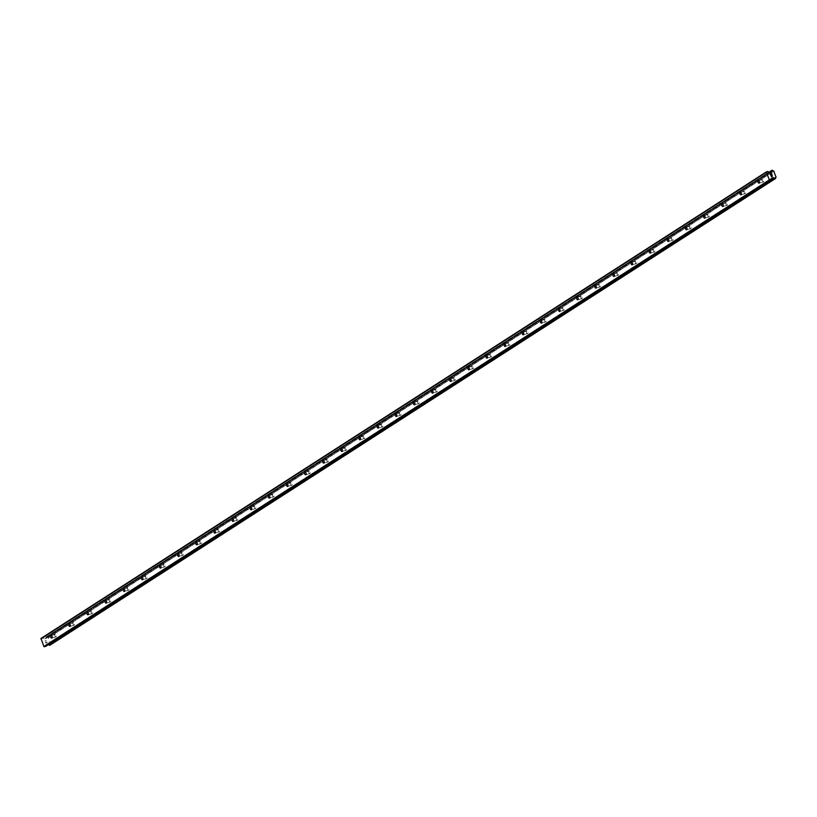 <?xml version="1.0" encoding="UTF-8"?>
<svg xmlns="http://www.w3.org/2000/svg" width="817" height="817" viewBox="0 0 817 817"><rect width="100%" height="100%" fill="white"/><g stroke="black" fill="none" stroke-linecap="round" stroke-linejoin="round"><path stroke-width="0.61" stroke-dasharray="4.08 3.06" d="M762.527 179.536A1.277 0.735 -106 0 0 762.322 181.017A1.277 0.735 -106 0 0 763.354 181.936A1.277 0.735 -106 0 0 763.466 181.885A1.277 0.735 -106 0 0 763.67 180.404A1.277 0.735 -106 0 0 762.649 179.485A1.277 0.735 -106 0 0 762.527 179.536M744.389 191.198A1.277 0.735 -106 0 0 744.185 192.679A1.277 0.735 -106 0 0 745.206 193.598A1.277 0.735 -106 0 0 745.329 193.547A1.277 0.735 -106 0 0 745.533 192.066A1.277 0.735 -106 0 0 744.512 191.147A1.277 0.735 -106 0 0 744.389 191.198M726.252 202.861A1.277 0.735 -106 0 0 726.047 204.342A1.277 0.735 -106 0 0 727.069 205.261A1.277 0.735 -106 0 0 727.191 205.21A1.277 0.735 -106 0 0 727.396 203.729A1.277 0.735 -106 0 0 726.374 202.81A1.277 0.735 -106 0 0 726.252 202.861M708.114 214.534A1.277 0.735 -106 0 0 707.91 216.015A1.277 0.735 -106 0 0 708.931 216.934A1.277 0.735 -106 0 0 709.054 216.883A1.277 0.735 -106 0 0 709.258 215.402A1.277 0.735 -106 0 0 708.227 214.483A1.277 0.735 -106 0 0 708.114 214.534M689.977 226.197A1.277 0.735 -106 0 0 689.773 227.677A1.277 0.735 -106 0 0 690.794 228.597A1.277 0.735 -106 0 0 690.916 228.546A1.277 0.735 -106 0 0 691.121 227.065A1.277 0.735 -106 0 0 690.089 226.146A1.277 0.735 -106 0 0 689.977 226.197M671.84 237.859A1.277 0.735 -106 0 0 671.635 239.34A1.277 0.735 -106 0 0 672.657 240.259A1.277 0.735 -106 0 0 672.779 240.208A1.277 0.735 -106 0 0 672.983 238.727A1.277 0.735 -106 0 0 671.952 237.808A1.277 0.735 -106 0 0 671.84 237.859M653.702 249.532A1.277 0.735 -106 0 0 653.498 251.013A1.277 0.735 -106 0 0 654.519 251.932A1.277 0.735 -106 0 0 654.642 251.871A1.277 0.735 -106 0 0 654.846 250.4A1.277 0.735 -106 0 0 653.814 249.471A1.277 0.735 -106 0 0 653.702 249.532M635.565 261.195A1.277 0.735 -106 0 0 635.36 262.676A1.277 0.735 -106 0 0 636.382 263.595A1.277 0.735 -106 0 0 636.504 263.544A1.277 0.735 -106 0 0 636.709 262.063A1.277 0.735 -106 0 0 635.677 261.144A1.277 0.735 -106 0 0 635.565 261.195M617.427 272.858A1.277 0.735 -106 0 0 617.223 274.338A1.277 0.735 -106 0 0 618.244 275.258A1.277 0.735 -106 0 0 618.367 275.206A1.277 0.735 -106 0 0 618.571 273.726A1.277 0.735 -106 0 0 617.54 272.807A1.277 0.735 -106 0 0 617.427 272.858M599.29 284.52A1.277 0.735 -106 0 0 599.086 286.001A1.277 0.735 -106 0 0 600.107 286.92A1.277 0.735 -106 0 0 600.229 286.869A1.277 0.735 -106 0 0 600.434 285.388A1.277 0.735 -106 0 0 599.402 284.469A1.277 0.735 -106 0 0 599.29 284.52M581.153 296.193A1.277 0.735 -106 0 0 580.948 297.674A1.277 0.735 -106 0 0 581.97 298.593A1.277 0.735 -106 0 0 582.092 298.542A1.277 0.735 -106 0 0 582.296 297.061A1.277 0.735 -106 0 0 581.265 296.142A1.277 0.735 -106 0 0 581.153 296.193M563.015 307.856A1.277 0.735 -106 0 0 562.811 309.337A1.277 0.735 -106 0 0 563.832 310.256A1.277 0.735 -106 0 0 563.955 310.205A1.277 0.735 -106 0 0 564.159 308.724A1.277 0.735 -106 0 0 563.127 307.805A1.277 0.735 -106 0 0 563.015 307.856M544.878 319.518A1.277 0.735 -106 0 0 544.673 320.999A1.277 0.735 -106 0 0 545.695 321.918A1.277 0.735 -106 0 0 545.817 321.867A1.277 0.735 -106 0 0 546.022 320.387A1.277 0.735 -106 0 0 544.99 319.467A1.277 0.735 -106 0 0 544.878 319.518M526.74 331.191A1.277 0.735 -106 0 0 526.536 332.672A1.277 0.735 -106 0 0 527.557 333.591A1.277 0.735 -106 0 0 527.68 333.53A1.277 0.735 -106 0 0 527.884 332.059A1.277 0.735 -106 0 0 526.853 331.13A1.277 0.735 -106 0 0 526.74 331.191M508.603 342.854A1.277 0.735 -106 0 0 508.399 344.335A1.277 0.735 -106 0 0 509.42 345.254A1.277 0.735 -106 0 0 509.542 345.203A1.277 0.735 -106 0 0 509.747 343.722A1.277 0.735 -106 0 0 508.715 342.803A1.277 0.735 -106 0 0 508.603 342.854M490.466 354.517A1.277 0.735 -106 0 0 490.261 355.998A1.277 0.735 -106 0 0 491.283 356.917A1.277 0.735 -106 0 0 491.405 356.866A1.277 0.735 -106 0 0 491.609 355.385A1.277 0.735 -106 0 0 490.578 354.466A1.277 0.735 -106 0 0 490.466 354.517M472.328 366.179A1.277 0.735 -106 0 0 472.124 367.66A1.277 0.735 -106 0 0 473.145 368.579A1.277 0.735 -106 0 0 473.268 368.528A1.277 0.735 -106 0 0 473.472 367.047A1.277 0.735 -106 0 0 472.44 366.128A1.277 0.735 -106 0 0 472.328 366.179M454.191 377.852A1.277 0.735 -106 0 0 453.986 379.333A1.277 0.735 -106 0 0 455.008 380.252A1.277 0.735 -106 0 0 455.13 380.201A1.277 0.735 -106 0 0 455.335 378.72A1.277 0.735 -106 0 0 454.303 377.801A1.277 0.735 -106 0 0 454.191 377.852M436.053 389.515A1.277 0.735 -106 0 0 435.849 390.996A1.277 0.735 -106 0 0 436.87 391.915A1.277 0.735 -106 0 0 436.993 391.864A1.277 0.735 -106 0 0 437.197 390.383A1.277 0.735 -106 0 0 436.166 389.464A1.277 0.735 -106 0 0 436.053 389.515M417.916 401.178A1.277 0.735 -106 0 0 417.712 402.658A1.277 0.735 -106 0 0 418.733 403.578A1.277 0.735 -106 0 0 418.855 403.527A1.277 0.735 -106 0 0 419.06 402.046A1.277 0.735 -106 0 0 418.028 401.127A1.277 0.735 -106 0 0 417.916 401.178M399.779 412.851A1.277 0.735 -106 0 0 399.574 414.331A1.277 0.735 -106 0 0 400.596 415.25A1.277 0.735 -106 0 0 400.718 415.189A1.277 0.735 -106 0 0 400.922 413.708A1.277 0.735 -106 0 0 399.891 412.789A1.277 0.735 -106 0 0 399.779 412.851M381.641 424.513A1.277 0.735 -106 0 0 381.437 425.994A1.277 0.735 -106 0 0 382.458 426.913A1.277 0.735 -106 0 0 382.581 426.862A1.277 0.735 -106 0 0 382.785 425.381A1.277 0.735 -106 0 0 381.753 424.462A1.277 0.735 -106 0 0 381.641 424.513M363.504 436.176A1.277 0.735 -106 0 0 363.299 437.657A1.277 0.735 -106 0 0 364.321 438.576A1.277 0.735 -106 0 0 364.443 438.525A1.277 0.735 -106 0 0 364.648 437.044A1.277 0.735 -106 0 0 363.616 436.125A1.277 0.735 -106 0 0 363.504 436.176M345.366 447.839A1.277 0.735 -106 0 0 345.162 449.319A1.277 0.735 -106 0 0 346.183 450.238A1.277 0.735 -106 0 0 346.306 450.187A1.277 0.735 -106 0 0 346.51 448.707A1.277 0.735 -106 0 0 345.479 447.787A1.277 0.735 -106 0 0 345.366 447.839M327.229 459.511A1.277 0.735 -106 0 0 327.025 460.992A1.277 0.735 -106 0 0 328.046 461.911A1.277 0.735 -106 0 0 328.168 461.86A1.277 0.735 -106 0 0 328.373 460.38A1.277 0.735 -106 0 0 327.341 459.46A1.277 0.735 -106 0 0 327.229 459.511M309.092 471.174A1.277 0.735 -106 0 0 308.887 472.655A1.277 0.735 -106 0 0 309.909 473.574A1.277 0.735 -106 0 0 310.031 473.523A1.277 0.735 -106 0 0 310.235 472.042A1.277 0.735 -106 0 0 309.204 471.123A1.277 0.735 -106 0 0 309.092 471.174M290.954 482.837A1.277 0.735 -106 0 0 290.75 484.318A1.277 0.735 -106 0 0 291.771 485.237A1.277 0.735 -106 0 0 291.894 485.186A1.277 0.735 -106 0 0 292.098 483.705A1.277 0.735 -106 0 0 291.066 482.786A1.277 0.735 -106 0 0 290.954 482.837M272.817 494.51A1.277 0.735 -106 0 0 272.612 495.98A1.277 0.735 -106 0 0 273.634 496.91A1.277 0.735 -106 0 0 273.756 496.848A1.277 0.735 -106 0 0 273.961 495.368A1.277 0.735 -106 0 0 272.929 494.448A1.277 0.735 -106 0 0 272.817 494.51M254.679 506.172A1.277 0.735 -106 0 0 254.475 507.653A1.277 0.735 -106 0 0 255.496 508.572A1.277 0.735 -106 0 0 255.619 508.521A1.277 0.735 -106 0 0 255.823 507.04A1.277 0.735 -106 0 0 254.792 506.121A1.277 0.735 -106 0 0 254.679 506.172M236.542 517.835A1.277 0.735 -106 0 0 236.338 519.316A1.277 0.735 -106 0 0 237.359 520.235A1.277 0.735 -106 0 0 237.481 520.184A1.277 0.735 -106 0 0 237.686 518.703A1.277 0.735 -106 0 0 236.654 517.784A1.277 0.735 -106 0 0 236.542 517.835M218.405 529.498A1.277 0.735 -106 0 0 218.2 530.979A1.277 0.735 -106 0 0 219.222 531.898A1.277 0.735 -106 0 0 219.344 531.847A1.277 0.735 -106 0 0 219.548 530.366A1.277 0.735 -106 0 0 218.517 529.447A1.277 0.735 -106 0 0 218.405 529.498M200.267 541.171A1.277 0.735 -106 0 0 200.063 542.651A1.277 0.735 -106 0 0 201.084 543.571A1.277 0.735 -106 0 0 201.207 543.519A1.277 0.735 -106 0 0 201.411 542.039A1.277 0.735 -106 0 0 200.379 541.12A1.277 0.735 -106 0 0 200.267 541.171M182.13 552.833A1.277 0.735 -106 0 0 181.925 554.314A1.277 0.735 -106 0 0 182.947 555.233A1.277 0.735 -106 0 0 183.069 555.182A1.277 0.735 -106 0 0 183.274 553.701A1.277 0.735 -106 0 0 182.242 552.782A1.277 0.735 -106 0 0 182.13 552.833M163.992 564.496A1.277 0.735 -106 0 0 163.788 565.977A1.277 0.735 -106 0 0 164.809 566.896A1.277 0.735 -106 0 0 164.932 566.845A1.277 0.735 -106 0 0 165.136 565.364A1.277 0.735 -106 0 0 164.105 564.445A1.277 0.735 -106 0 0 163.992 564.496M145.855 576.159A1.277 0.735 -106 0 0 145.651 577.639A1.277 0.735 -106 0 0 146.672 578.559A1.277 0.735 -106 0 0 146.794 578.507A1.277 0.735 -106 0 0 146.999 577.027A1.277 0.735 -106 0 0 145.967 576.108A1.277 0.735 -106 0 0 145.855 576.159M127.718 587.832A1.277 0.735 -106 0 0 127.513 589.312A1.277 0.735 -106 0 0 128.535 590.231A1.277 0.735 -106 0 0 128.657 590.18A1.277 0.735 -106 0 0 128.861 588.7A1.277 0.735 -106 0 0 127.83 587.78A1.277 0.735 -106 0 0 127.718 587.832M109.58 599.494A1.277 0.735 -106 0 0 109.376 600.975A1.277 0.735 -106 0 0 110.397 601.894A1.277 0.735 -106 0 0 110.52 601.843A1.277 0.735 -106 0 0 110.724 600.362A1.277 0.735 -106 0 0 109.692 599.443A1.277 0.735 -106 0 0 109.58 599.494M91.443 611.157A1.277 0.735 -106 0 0 91.238 612.638A1.277 0.735 -106 0 0 92.26 613.557A1.277 0.735 -106 0 0 92.382 613.506A1.277 0.735 -106 0 0 92.587 612.025A1.277 0.735 -106 0 0 91.555 611.106A1.277 0.735 -106 0 0 91.443 611.157M73.305 622.83A1.277 0.735 -106 0 0 73.101 624.311A1.277 0.735 -106 0 0 74.122 625.23A1.277 0.735 -106 0 0 74.235 625.168A1.277 0.735 -106 0 0 74.449 623.698A1.277 0.735 -106 0 0 73.418 622.768A1.277 0.735 -106 0 0 73.305 622.83M55.168 634.492A1.277 0.735 -106 0 0 54.964 635.973A1.277 0.735 -106 0 0 55.985 636.892A1.277 0.735 -106 0 0 56.097 636.841A1.277 0.735 -106 0 0 56.312 635.36A1.277 0.735 -106 0 0 55.28 634.441A1.277 0.735 -106 0 0 55.168 634.492M771.605 173.755L772.034 174.572M770.727 174.95L770.247 174.031M771.942 175.338L772.443 176.053M772.402 176.268L771.738 176.115M771.391 176.646L770.85 175.543M46.998 642.622L46.436 642.785L46.998 642.622L46.661 641.774L46.998 642.622M46.344 642.816L45.783 642.969L46.344 642.805M45.783 642.969L45.446 642.131L45.783 642.969M45.354 642.152L45.732 643.112L47.131 642.703L46.661 641.774L47.141 642.703L45.732 643.112L45.354 642.152M46.293 640.579L44.884 640.988L46.293 640.579M44.884 640.988L46.15 640.742L44.884 640.988M50 645.154L50.256 644.47A0.97 0.786 -122.7 0 1 50.613 643.622L48.274 637.72A0.97 0.786 -122.7 0 1 47.376 637.229L46.232 636.923L45.895 637.658A0.97 0.786 -122.7 0 1 45.527 638.516L44.435 639.139L42.647 638.138L41.024 638.414M46.038 637.413L771.534 170.794L46.038 637.413M50.113 644.715L775.609 178.096L50.113 644.715M45.772 646.329L46.508 644.49L47.856 644.419A0.97 0.786 -122.7 0 1 48.499 644.593M47.856 644.419L771.585 178.933L47.856 644.419M771.687 178.647L47.6 644.368M775.997 177.075L50.613 643.622M776.14 176.87L50.644 643.5L776.15 176.85M48.377 637.811L773.883 171.192L48.407 637.822M773.77 171.1L48.274 637.72M770.145 172.458L45.527 638.516M770.288 172.418L45.333 638.69M771.35 179.566L45.854 646.196M771.942 177.953L46.446 644.572M771.973 177.902L46.559 644.47M771.83 178.259L47.304 644.256M771.769 178.433L47.457 644.286M775.547 178.372L50.041 644.991M775.537 178.29L50.031 644.909M775.752 177.851L50.256 644.47M772.872 170.61L47.376 637.229M772.657 170.487L47.161 637.107M772.586 170.487L47.09 637.107M772.382 170.375L46.886 636.994M772.331 170.304L46.835 636.923M772.085 170.202L46.589 636.821M46.181 636.943L769.011 172.04L46.232 636.923M769.124 172.101L46.109 637.127M769.206 172.152L46.12 637.229M769.308 172.213L45.977 637.444L769.308 172.213M769.44 172.295L45.895 637.658M770.584 172.336L45.292 638.823M770.676 172.305L45.18 638.925M769.931 172.52L44.435 639.139M769.767 172.489L44.271 639.108M768.143 171.509L42.647 638.138M767.745 171.447L42.239 638.067M763.354 181.936L759.146 183.141M745.206 193.598L741.009 194.803M727.069 205.261L722.871 206.476M708.931 216.934L704.734 218.139M690.794 228.597L686.597 229.802M672.657 240.259L668.459 241.475M654.519 251.932L650.322 253.137M636.382 263.595L632.184 264.8M618.244 275.258L614.047 276.463M600.107 286.92L595.91 288.135M581.97 298.593L577.772 299.798M563.832 310.256L559.635 311.461M545.695 321.918L541.497 323.134M527.557 333.591L523.36 334.796M509.42 345.254L505.223 346.459M491.283 356.917L487.085 358.122M473.145 368.579L468.948 369.795M455.008 380.252L450.81 381.457M436.87 391.915L432.673 393.12M418.733 403.578L414.536 404.793M400.596 415.25L396.398 416.456M382.458 426.913L378.261 428.118M364.321 438.576L360.123 439.781M346.183 450.238L341.986 451.454M328.046 461.911L323.849 463.116M309.909 473.574L305.711 474.779M291.771 485.237L287.574 486.442M273.634 496.91L269.436 498.115M255.496 508.572L251.299 509.777M237.359 520.235L233.162 521.44M219.222 531.898L215.024 533.113M201.084 543.571L196.887 544.776M182.947 555.233L178.749 556.438M164.809 566.896L160.612 568.101M146.672 578.559L142.475 579.774M128.535 590.231L124.337 591.437M110.397 601.894L106.2 603.099M92.26 613.557L88.062 614.772M74.122 625.23L69.925 626.435M55.985 636.892L51.788 638.097M55.28 634.441L51.083 635.646M73.418 622.768L69.22 623.984M91.555 611.106L87.358 612.311M109.692 599.443L105.495 600.648M127.83 587.78L123.633 588.986M145.967 576.108L141.77 577.323M164.105 564.445L159.907 565.65M182.242 552.782L178.045 553.987M200.379 541.12L196.182 542.325M218.517 529.447L214.32 530.652M236.654 517.784L232.457 518.989M254.792 506.121L250.594 507.326M272.929 494.448L268.732 495.664M291.066 482.786L286.869 483.991M309.204 471.123L305.007 472.328M327.341 459.46L323.144 460.665M345.479 447.787L341.281 449.003M363.616 436.125L359.419 437.33M381.753 424.462L377.556 425.667M399.891 412.789L395.694 414.005M418.028 401.127L413.831 402.332M436.166 389.464L431.968 390.669M454.303 377.801L450.106 379.006M472.44 366.128L468.243 367.344M490.578 354.466L486.381 355.671M508.715 342.803L504.518 344.008M526.853 331.13L522.655 332.345M544.99 319.467L540.793 320.673M563.127 307.805L558.93 309.01M581.265 296.142L577.068 297.347M599.402 284.469L595.205 285.684M617.54 272.807L613.342 274.012M635.677 261.144L631.48 262.349M653.814 249.471L649.617 250.686M671.952 237.808L667.755 239.013M690.089 226.146L685.892 227.351M708.227 214.483L704.029 215.688M726.374 202.81L722.167 204.025M744.512 191.147L740.304 192.352M762.649 179.485L758.442 180.69M772.014 177.871L46.508 644.49M776.058 177.034L50.552 643.653M771.095 171.856L45.599 638.475M770.023 172.489L45.415 638.537M770.717 172.285L45.221 638.904"/><path stroke-width="1.23" d="M759.259 183.09A1.277 0.735 74 0 1 759.146 183.141A1.277 0.735 74 0 1 758.125 182.222A1.277 0.735 74 0 1 758.329 180.741A1.277 0.735 74 0 1 758.442 180.69A1.277 0.735 74 0 1 759.463 181.609A1.277 0.735 74 0 1 759.259 183.09M741.121 194.752A1.277 0.735 74 0 1 741.009 194.803A1.277 0.735 74 0 1 739.988 193.884A1.277 0.735 74 0 1 740.192 192.404A1.277 0.735 74 0 1 740.304 192.352A1.277 0.735 74 0 1 741.325 193.272A1.277 0.735 74 0 1 741.121 194.752M722.984 206.425A1.277 0.735 74 0 1 722.871 206.476A1.277 0.735 74 0 1 721.85 205.557A1.277 0.735 74 0 1 722.054 204.076A1.277 0.735 74 0 1 722.167 204.025A1.277 0.735 74 0 1 723.188 204.944A1.277 0.735 74 0 1 722.984 206.425M704.846 218.088A1.277 0.735 74 0 1 704.734 218.139A1.277 0.735 74 0 1 703.713 217.22A1.277 0.735 74 0 1 703.917 215.739A1.277 0.735 74 0 1 704.029 215.688A1.277 0.735 74 0 1 705.051 216.607A1.277 0.735 74 0 1 704.846 218.088M686.709 229.751A1.277 0.735 74 0 1 686.597 229.802A1.277 0.735 74 0 1 685.575 228.883A1.277 0.735 74 0 1 685.78 227.402A1.277 0.735 74 0 1 685.892 227.351A1.277 0.735 74 0 1 686.913 228.27A1.277 0.735 74 0 1 686.709 229.751M668.572 241.413A1.277 0.735 74 0 1 668.459 241.475A1.277 0.735 74 0 1 667.428 240.555A1.277 0.735 74 0 1 667.642 239.075A1.277 0.735 74 0 1 667.755 239.013A1.277 0.735 74 0 1 668.776 239.943A1.277 0.735 74 0 1 668.572 241.413M650.434 253.086A1.277 0.735 74 0 1 650.322 253.137A1.277 0.735 74 0 1 649.29 252.218A1.277 0.735 74 0 1 649.505 250.737A1.277 0.735 74 0 1 649.617 250.686A1.277 0.735 74 0 1 650.638 251.605A1.277 0.735 74 0 1 650.434 253.086M632.297 264.749A1.277 0.735 74 0 1 632.184 264.8A1.277 0.735 74 0 1 631.153 263.881A1.277 0.735 74 0 1 631.367 262.4A1.277 0.735 74 0 1 631.48 262.349A1.277 0.735 74 0 1 632.501 263.268A1.277 0.735 74 0 1 632.297 264.749M614.159 276.412A1.277 0.735 74 0 1 614.047 276.463A1.277 0.735 74 0 1 613.016 275.543A1.277 0.735 74 0 1 613.23 274.063A1.277 0.735 74 0 1 613.342 274.012A1.277 0.735 74 0 1 614.364 274.931A1.277 0.735 74 0 1 614.159 276.412M596.022 288.084A1.277 0.735 74 0 1 595.91 288.135A1.277 0.735 74 0 1 594.878 287.216A1.277 0.735 74 0 1 595.093 285.736A1.277 0.735 74 0 1 595.205 285.684A1.277 0.735 74 0 1 596.226 286.604A1.277 0.735 74 0 1 596.022 288.084M577.885 299.747A1.277 0.735 74 0 1 577.772 299.798A1.277 0.735 74 0 1 576.741 298.879A1.277 0.735 74 0 1 576.955 297.398A1.277 0.735 74 0 1 577.068 297.347A1.277 0.735 74 0 1 578.089 298.266A1.277 0.735 74 0 1 577.885 299.747M559.747 311.41A1.277 0.735 74 0 1 559.635 311.461A1.277 0.735 74 0 1 558.603 310.542A1.277 0.735 74 0 1 558.818 309.061A1.277 0.735 74 0 1 558.93 309.01A1.277 0.735 74 0 1 559.951 309.929A1.277 0.735 74 0 1 559.747 311.41M541.61 323.072A1.277 0.735 74 0 1 541.497 323.134A1.277 0.735 74 0 1 540.466 322.215A1.277 0.735 74 0 1 540.68 320.734A1.277 0.735 74 0 1 540.793 320.673A1.277 0.735 74 0 1 541.814 321.592A1.277 0.735 74 0 1 541.61 323.072M523.472 334.745A1.277 0.735 74 0 1 523.36 334.796A1.277 0.735 74 0 1 522.329 333.877A1.277 0.735 74 0 1 522.543 332.396A1.277 0.735 74 0 1 522.655 332.345A1.277 0.735 74 0 1 523.677 333.265A1.277 0.735 74 0 1 523.472 334.745M505.335 346.408A1.277 0.735 74 0 1 505.223 346.459A1.277 0.735 74 0 1 504.191 345.54A1.277 0.735 74 0 1 504.406 344.059A1.277 0.735 74 0 1 504.518 344.008A1.277 0.735 74 0 1 505.539 344.927A1.277 0.735 74 0 1 505.335 346.408M487.198 358.071A1.277 0.735 74 0 1 487.085 358.122A1.277 0.735 74 0 1 486.054 357.203A1.277 0.735 74 0 1 486.268 355.722A1.277 0.735 74 0 1 486.381 355.671A1.277 0.735 74 0 1 487.402 356.59A1.277 0.735 74 0 1 487.198 358.071M469.06 369.744A1.277 0.735 74 0 1 468.948 369.795A1.277 0.735 74 0 1 467.916 368.875A1.277 0.735 74 0 1 468.131 367.395A1.277 0.735 74 0 1 468.243 367.344A1.277 0.735 74 0 1 469.264 368.263A1.277 0.735 74 0 1 469.06 369.744M450.923 381.406A1.277 0.735 74 0 1 450.81 381.457A1.277 0.735 74 0 1 449.779 380.538A1.277 0.735 74 0 1 449.993 379.057A1.277 0.735 74 0 1 450.106 379.006A1.277 0.735 74 0 1 451.127 379.925A1.277 0.735 74 0 1 450.923 381.406M432.785 393.069A1.277 0.735 74 0 1 432.673 393.12A1.277 0.735 74 0 1 431.642 392.201A1.277 0.735 74 0 1 431.856 390.72A1.277 0.735 74 0 1 431.968 390.669A1.277 0.735 74 0 1 432.99 391.588A1.277 0.735 74 0 1 432.785 393.069M414.648 404.732A1.277 0.735 74 0 1 414.536 404.793A1.277 0.735 74 0 1 413.504 403.864A1.277 0.735 74 0 1 413.719 402.393A1.277 0.735 74 0 1 413.831 402.332A1.277 0.735 74 0 1 414.852 403.251A1.277 0.735 74 0 1 414.648 404.732M396.511 416.404A1.277 0.735 74 0 1 396.398 416.456A1.277 0.735 74 0 1 395.367 415.536A1.277 0.735 74 0 1 395.571 414.056A1.277 0.735 74 0 1 395.694 414.005A1.277 0.735 74 0 1 396.715 414.924A1.277 0.735 74 0 1 396.511 416.404M378.373 428.067A1.277 0.735 74 0 1 378.261 428.118A1.277 0.735 74 0 1 377.229 427.199A1.277 0.735 74 0 1 377.434 425.718A1.277 0.735 74 0 1 377.556 425.667A1.277 0.735 74 0 1 378.577 426.586A1.277 0.735 74 0 1 378.373 428.067M360.236 439.73A1.277 0.735 74 0 1 360.123 439.781A1.277 0.735 74 0 1 359.092 438.862A1.277 0.735 74 0 1 359.296 437.381A1.277 0.735 74 0 1 359.419 437.33A1.277 0.735 74 0 1 360.44 438.249A1.277 0.735 74 0 1 360.236 439.73M342.098 451.403A1.277 0.735 74 0 1 341.986 451.454A1.277 0.735 74 0 1 340.955 450.535A1.277 0.735 74 0 1 341.159 449.054A1.277 0.735 74 0 1 341.281 449.003A1.277 0.735 74 0 1 342.303 449.922A1.277 0.735 74 0 1 342.098 451.403M323.961 463.065A1.277 0.735 74 0 1 323.849 463.116A1.277 0.735 74 0 1 322.817 462.197A1.277 0.735 74 0 1 323.021 460.717A1.277 0.735 74 0 1 323.144 460.665A1.277 0.735 74 0 1 324.165 461.585A1.277 0.735 74 0 1 323.961 463.065M305.824 474.728A1.277 0.735 74 0 1 305.711 474.779A1.277 0.735 74 0 1 304.68 473.86A1.277 0.735 74 0 1 304.884 472.379A1.277 0.735 74 0 1 305.007 472.328A1.277 0.735 74 0 1 306.028 473.247A1.277 0.735 74 0 1 305.824 474.728M287.686 486.391A1.277 0.735 74 0 1 287.574 486.442A1.277 0.735 74 0 1 286.542 485.523A1.277 0.735 74 0 1 286.747 484.042A1.277 0.735 74 0 1 286.869 483.991A1.277 0.735 74 0 1 287.89 484.91A1.277 0.735 74 0 1 287.686 486.391M269.549 498.064A1.277 0.735 74 0 1 269.436 498.115A1.277 0.735 74 0 1 268.405 497.196A1.277 0.735 74 0 1 268.609 495.715A1.277 0.735 74 0 1 268.732 495.664A1.277 0.735 74 0 1 269.753 496.583A1.277 0.735 74 0 1 269.549 498.064M251.411 509.726A1.277 0.735 74 0 1 251.299 509.777A1.277 0.735 74 0 1 250.268 508.858A1.277 0.735 74 0 1 250.472 507.377A1.277 0.735 74 0 1 250.594 507.326A1.277 0.735 74 0 1 251.616 508.245A1.277 0.735 74 0 1 251.411 509.726M233.274 521.389A1.277 0.735 74 0 1 233.162 521.44A1.277 0.735 74 0 1 232.13 520.521A1.277 0.735 74 0 1 232.334 519.04A1.277 0.735 74 0 1 232.457 518.989A1.277 0.735 74 0 1 233.478 519.908A1.277 0.735 74 0 1 233.274 521.389M215.137 533.052A1.277 0.735 74 0 1 215.024 533.113A1.277 0.735 74 0 1 213.993 532.194A1.277 0.735 74 0 1 214.197 530.713A1.277 0.735 74 0 1 214.32 530.652A1.277 0.735 74 0 1 215.341 531.581A1.277 0.735 74 0 1 215.137 533.052M196.999 544.725A1.277 0.735 74 0 1 196.887 544.776A1.277 0.735 74 0 1 195.855 543.856A1.277 0.735 74 0 1 196.06 542.376A1.277 0.735 74 0 1 196.182 542.325A1.277 0.735 74 0 1 197.203 543.244A1.277 0.735 74 0 1 196.999 544.725M178.862 556.387A1.277 0.735 74 0 1 178.749 556.438A1.277 0.735 74 0 1 177.718 555.519A1.277 0.735 74 0 1 177.922 554.038A1.277 0.735 74 0 1 178.045 553.987A1.277 0.735 74 0 1 179.066 554.906A1.277 0.735 74 0 1 178.862 556.387M160.724 568.05A1.277 0.735 74 0 1 160.612 568.101A1.277 0.735 74 0 1 159.581 567.182A1.277 0.735 74 0 1 159.785 565.701A1.277 0.735 74 0 1 159.907 565.65A1.277 0.735 74 0 1 160.929 566.569A1.277 0.735 74 0 1 160.724 568.05M142.587 579.723A1.277 0.735 74 0 1 142.475 579.774A1.277 0.735 74 0 1 141.443 578.855A1.277 0.735 74 0 1 141.647 577.374A1.277 0.735 74 0 1 141.77 577.323A1.277 0.735 74 0 1 142.791 578.242A1.277 0.735 74 0 1 142.587 579.723M124.45 591.385A1.277 0.735 74 0 1 124.337 591.437A1.277 0.735 74 0 1 123.306 590.517A1.277 0.735 74 0 1 123.51 589.037A1.277 0.735 74 0 1 123.633 588.986A1.277 0.735 74 0 1 124.654 589.905A1.277 0.735 74 0 1 124.45 591.385M106.312 603.048A1.277 0.735 74 0 1 106.2 603.099A1.277 0.735 74 0 1 105.168 602.18A1.277 0.735 74 0 1 105.373 600.699A1.277 0.735 74 0 1 105.495 600.648A1.277 0.735 74 0 1 106.516 601.567A1.277 0.735 74 0 1 106.312 603.048M88.175 614.711A1.277 0.735 74 0 1 88.062 614.772A1.277 0.735 74 0 1 87.031 613.853A1.277 0.735 74 0 1 87.235 612.372A1.277 0.735 74 0 1 87.358 612.311A1.277 0.735 74 0 1 88.379 613.24A1.277 0.735 74 0 1 88.175 614.711M70.037 626.384A1.277 0.735 74 0 1 69.925 626.435A1.277 0.735 74 0 1 68.894 625.516A1.277 0.735 74 0 1 69.098 624.035A1.277 0.735 74 0 1 69.22 623.984A1.277 0.735 74 0 1 70.242 624.903A1.277 0.735 74 0 1 70.037 626.384M51.9 638.046A1.277 0.735 74 0 1 51.788 638.097A1.277 0.735 74 0 1 50.756 637.178A1.277 0.735 74 0 1 50.96 635.697A1.277 0.735 74 0 1 51.083 635.646A1.277 0.735 74 0 1 52.104 636.566A1.277 0.735 74 0 1 51.9 638.046M771.605 173.755L771.044 173.919L772.034 174.572L771.657 173.623L772.034 174.572M771.228 174.378L770.39 174.113L770.952 173.95M770.39 174.113L770.727 174.95L770.39 174.113M770.727 174.95L770.247 174.031L771.657 173.623L770.247 174.031M771.942 175.338L772.443 176.053M772.402 176.268L771.738 176.115M771.034 175.747L771.391 176.646L771.034 175.747M771.391 176.646L770.85 175.543L772.351 176.155L770.85 175.543M776.119 176.993A0.97 0.786 -122.7 0 0 775.752 177.851L775.425 178.586L774.281 178.28A0.97 0.786 -122.7 0 0 773.372 177.789L772.014 177.871L771.187 179.781L769.369 179.883L766.346 172.285L767.745 171.447L769.931 172.52L771.023 171.897A0.97 0.786 -122.7 0 0 771.391 171.029L772.085 170.202L772.872 170.61A0.97 0.786 -122.7 0 0 773.77 171.1L775.997 177.075M771.473 170.824L769.308 172.213L771.462 170.835M766.53 171.795L41.024 638.414L43.873 646.502L45.772 646.329M48.499 644.593A0.97 0.786 -122.7 0 1 48.775 644.899L49.97 645.185L775.466 178.566M769.859 180.179L44.363 646.798M769.369 179.883L43.873 646.502M773.096 177.749L771.687 178.647M773.342 177.8L771.585 178.933L773.352 177.8M770.85 172.009L770.145 172.458M770.839 172.06L770.288 172.418M766.346 172.285L40.85 638.904M771.074 179.832L45.578 646.451M772.8 177.636L771.83 178.259M772.964 177.667L771.769 178.433M774.281 178.28L48.775 644.899M774.485 178.402L48.989 645.022M774.557 178.402L49.061 645.022M774.751 178.504L49.255 645.124M774.822 178.586L49.326 645.216M775.057 178.688L49.561 645.307M775.425 178.586L49.929 645.205M771.605 170.498L769.124 172.101M771.616 170.61L769.206 172.152M771.391 171.029L769.44 172.295M771.187 179.781L45.691 646.4M770.911 171.917L770.023 172.489"/></g></svg>
